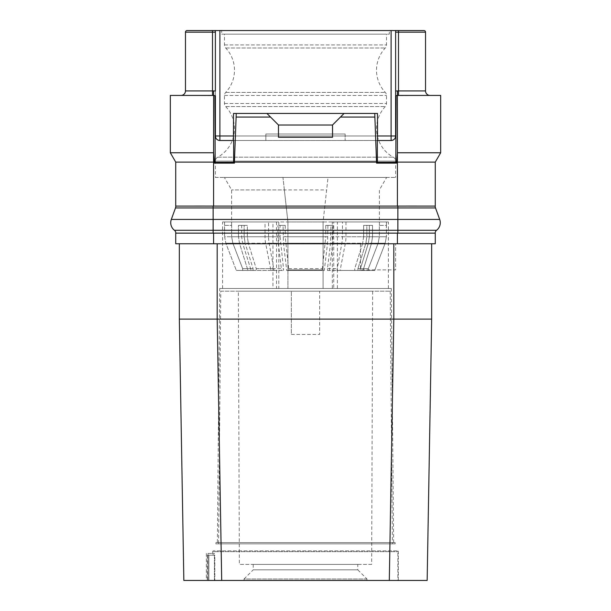 <?xml version="1.0" encoding="UTF-8"?>
<svg xmlns="http://www.w3.org/2000/svg" width="611" height="611" viewBox="0 0 611 611"><rect width="100%" height="100%" fill="white"/><g stroke="black" fill="none" stroke-linecap="round" stroke-linejoin="round"><path stroke-width="0.46" stroke-dasharray="3.06 2.29" d="M233.455 140.492L233.608 162.121L234.418 162.121L236.251 113.455L233.517 113.455L233.455 140.492L233.517 113.455L377.483 113.455L377.545 140.492L377.483 113.455L233.517 113.455L233.517 140.492L265.846 140.492L233.517 140.492L233.517 113.455L233.7 140.492L219.891 140.492L391.109 140.492L219.891 140.492L219.891 30.55L395.615 30.55L395.615 91.092A9.913 9.913 0 0 1 397.417 90.932L425.539 90.932L425.539 32.169A1.619 1.619 90 0 0 423.912 30.55A1.619 1.619 90 0 1 425.539 32.169L398.502 32.169L398.502 30.55L395.615 30.55L395.615 135.986L395.615 95.744L396.119 95.591L395.813 162.121L435.269 162.121L435.269 206.098L434.253 206.098L435.177 206.098A5.407 5.407 0 0 0 435.506 207.931L397.868 207.931L397.868 219.425L439.691 219.425A9.608 9.608 0 0 1 436.567 230.294A3.605 3.605 0 0 0 435.177 233.135L434.253 233.135L435.269 233.135L435.269 243.766L175.731 243.766L175.731 233.135L406.132 233.135L176.747 233.135L213.583 233.135L213.583 243.766M217.188 243.766L179.336 243.766L217.188 243.766L217.188 319.11L431.664 319.11L431.664 243.766M287.926 243.766L287.926 269.902L287.926 243.766M323.074 243.766L323.074 269.902L287.926 269.902L323.074 269.902L323.074 243.766L360.475 243.766L360.475 269.902L395.615 269.902L395.615 243.766L395.615 269.902L360.475 269.902L360.475 243.766L323.074 243.766M393.812 269.902L393.812 319.11L389.306 580.45L427.158 580.45L431.664 319.11M221.694 580.45L217.188 319.11L179.336 319.11L183.842 580.45L389.306 580.45M179.336 243.766L179.336 319.11M208.023 580.45L398.319 580.45L208.023 580.45L208.023 553.413L214.446 553.413L208.023 553.413L208.023 580.45M214.446 580.45L214.446 553.413L212.681 553.413L214.446 553.413L214.446 580.45M398.319 580.45L398.319 551.672L212.681 551.672L213.132 550.885L397.868 550.885L213.132 550.885L213.132 555.216L214.835 555.216L214.835 580.45L397.868 580.45L397.868 550.885L398.319 551.672L212.681 551.672L212.681 553.413M397.868 580.45L214.835 580.45L214.835 555.216L208.87 555.216L213.132 555.216M214.835 580.45L208.87 580.45L214.835 580.45M208.87 580.45L207.274 580.45L208.87 580.45L208.87 555.216L207.274 555.216L208.87 555.216L208.87 580.45M366.959 580.45L244.041 580.45L366.959 580.45L366.959 579.007L244.041 579.007L244.041 580.45M366.959 579.007L244.041 579.007L253.229 569.819L357.771 569.819L366.959 579.007M357.771 569.819L253.229 569.819L253.229 564.411L357.771 564.411L357.771 569.819M357.771 564.411L253.229 564.411M371.648 564.411L239.352 564.411L371.648 564.411L372.641 291.172L238.359 291.172L239.352 564.411M291.348 334.431L319.652 334.431L291.348 334.431L291.348 291.172L291.348 334.431M238.359 291.172L319.652 291.172L319.652 334.431L319.652 291.172L372.641 291.172M220.792 291.172L390.208 291.172L220.792 291.172L218.585 543.859L392.415 543.859L218.585 543.859M390.208 291.172L392.415 543.859M395.164 543.859L215.836 543.859L395.164 543.859L395.164 542.599L215.836 542.599L215.836 543.859M395.164 542.599L215.836 542.599M217.363 542.599L393.637 542.599L217.363 542.599L219.708 288.468L391.292 288.468L219.708 288.468M393.637 542.599L391.292 288.468M272.941 288.468L388.405 288.468L333.736 288.468L333.736 221.961L388.405 221.961L222.595 221.961L278.792 221.961L278.792 288.468L272.941 288.468L272.941 221.961M278.792 221.961L265.037 221.961L265.037 236.74A18.025 9.012 -90 0 0 265.64 243.231L270.894 270.444L274.049 270.444L269.153 243.216A18.025 9.012 90 0 1 268.55 236.74L247.348 236.74L248.318 243.216L247.348 236.74L280.105 236.74L280.105 225.383L277.936 225.383L283.076 225.383L283.451 243.231L286.696 270.444L288.652 270.444L288.652 268.641L285.253 236.74L325.747 236.74L325.747 225.383L333.064 225.383L332.69 243.231L329.444 270.444L359.864 270.444L368.364 243.231L359.864 270.444L336.951 270.444L341.847 243.216A18.025 9.012 90 0 0 342.45 236.74L342.45 221.961L332.323 221.961L332.323 288.468L278.792 288.468M332.323 288.468L333.736 288.468M332.323 221.961L333.736 221.961M268.55 236.74L268.55 221.961M265.037 236.74L241.658 236.74L241.658 225.383L247.348 225.383L247.348 236.74L247.348 225.383L238.473 225.383L241.658 225.383L241.658 236.74L242.636 243.231L251.136 270.444L283.512 270.444L251.136 270.444L242.636 243.231L241.658 236.74L277.936 236.74L277.936 225.383M244.171 236.74L244.171 225.383L238.473 225.383L238.473 236.74L239.459 243.231L247.959 270.444L239.459 243.231L238.473 236.74L224.619 236.74L225.826 243.231L236.342 270.444L225.826 243.231L224.619 236.74L238.473 236.74L238.473 225.383L244.171 225.383L244.171 236.74L245.141 243.216L244.171 236.74L231.653 236.74L231.653 225.383L224.619 225.383L224.619 236.74L224.573 225.383L231.653 225.383L231.653 236.74L232.86 243.216L242.659 268.641L242.659 270.444L236.342 270.444L253.069 270.444L242.659 270.444L242.659 268.641L232.86 243.216L231.653 236.74L244.171 236.74M280.105 225.383L285.253 225.383L285.253 236.74M329.444 270.444L327.488 270.444L327.488 268.641L330.52 243.216L330.895 225.383M330.895 236.74L363.652 236.74L362.682 243.216L363.652 236.74L363.652 225.383L369.342 225.383L369.342 236.74L368.364 243.231L369.342 236.74L345.963 236.74A18.025 9.012 -90 0 1 345.36 243.231L340.106 270.444M366.829 236.74L366.829 225.383L372.527 225.383L369.342 225.383L372.527 225.383L372.527 236.74L371.541 243.231L363.041 270.444L371.541 243.231L372.527 236.74L386.381 236.74L385.174 243.231L374.658 270.444L368.341 270.444L374.658 270.444L385.174 243.231L386.381 236.74L372.527 236.74L372.527 225.383L366.829 225.383L366.829 236.74L365.859 243.216L366.829 236.74L379.347 236.74L379.347 225.383L386.381 225.383L386.381 236.74L386.427 225.383L379.347 225.383L379.347 236.74L378.14 243.216L368.341 268.641L368.341 270.444L357.931 270.444L374.658 270.444L357.931 270.444L368.341 270.444L368.341 268.641L378.14 243.216L379.347 236.74L366.829 236.74M342.45 236.74L363.652 236.74L363.652 225.383L369.342 225.383L369.342 236.74L333.064 236.74M284.359 189.929L287.926 221.961L323.074 221.961L323.074 288.468L323.074 221.961L328.031 177.442L386.61 177.442L224.39 177.442L282.969 177.442L284.359 189.929L231.6 189.929L326.641 189.929M287.926 221.961L287.926 288.468L287.926 221.961L282.969 177.442L328.031 177.442L323.074 221.961M342.45 221.961L265.037 221.961M333.064 225.383L327.924 225.383L327.549 243.231L324.304 270.444L322.348 270.444L322.348 268.641L325.747 236.74M345.963 221.961L345.963 236.74M274.049 268.641L256.246 268.641L248.318 243.216L256.246 268.641L256.246 270.444L274.049 270.444M270.894 270.444L251.136 270.444L256.246 270.444L256.246 268.641L283.512 268.641L283.512 270.444M247.959 270.444L253.069 270.444L253.069 268.641L245.141 243.216L253.069 268.641L253.069 270.444L236.342 270.444L247.959 270.444M265.64 243.231L242.636 243.231L278.31 243.231L281.556 270.444M278.31 243.231L277.936 236.74M280.105 236.74L283.512 268.641M283.076 225.383L285.253 225.383M286.696 270.444L324.304 270.444M327.924 225.383L325.747 225.383M327.488 270.444L336.951 270.444M330.52 243.216L362.682 243.216L354.754 268.641L354.754 270.444L354.754 268.641L362.682 243.216L341.847 243.216M357.931 268.641L357.931 270.444L357.931 268.641L365.859 243.216L357.931 268.641L368.341 268.641L357.931 268.641M327.488 268.641L336.951 268.641M288.652 268.641L322.348 268.641M288.652 270.444L322.348 270.444M242.659 268.641L253.069 268.641L242.659 268.641M215.385 177.442L395.615 177.442L215.385 177.442L215.385 161.136L395.615 161.136L395.615 177.442M217.715 157.187A4.506 4.506 0 0 0 215.385 161.136L395.615 161.136A4.506 4.506 0 0 0 393.285 157.187A32.444 32.444 0 0 1 385.297 106.581A4.506 4.506 0 0 0 386.519 103.496L386.519 95.484A4.506 4.506 0 0 0 385.297 92.398A32.444 32.444 0 0 1 385.297 48.002A4.506 4.506 0 0 0 386.519 44.924L386.519 34.155L224.481 34.155L224.481 44.924A4.506 4.506 0 0 0 225.703 48.002A32.444 32.444 0 0 1 225.703 92.398A4.506 4.506 0 0 0 224.481 95.484L224.481 103.496A4.506 4.506 0 0 0 225.703 106.581A32.444 32.444 0 0 1 217.715 157.187L393.285 157.187L217.715 157.187M224.481 34.155L386.519 34.155M221.694 34.155L389.306 34.155L221.694 34.155L221.694 30.55L389.306 30.55L389.306 34.155M219.891 30.55L187.088 30.55A1.619 1.619 0 0 0 185.461 32.169L185.461 90.932A4.506 4.506 0 0 1 180.955 95.438L212.498 95.438L180.955 95.438M389.306 30.55L221.694 30.55M395.615 30.55L395.615 135.986L215.385 135.986C215.614 138.766 217.111 140.263 219.891 140.492M395.89 95.652L395.89 95.652A5.407 5.407 0 0 0 395.615 95.744A5.407 5.407 0 0 1 395.89 95.652A5.407 5.407 0 0 0 395.615 95.744A5.407 5.407 0 0 1 395.89 95.652L440.676 95.438L440.676 152.758L397.387 152.758M395.615 135.986C395.386 138.766 393.889 140.263 391.109 140.492L377.3 140.492L377.392 162.121L376.582 162.121L376.567 163.129L396.646 163.129L397.402 152.758L397.417 206.098L204.884 206.098L406.116 206.098L204.884 206.098M377.392 162.121L376.567 163.129M395.813 162.121L377.392 162.32M377.545 140.492L265.846 140.492L265.846 134.008L265.846 140.492L377.483 140.492L377.483 113.455L374.749 113.455L376.582 162.121L234.418 162.121L234.433 163.129L214.354 163.129L213.598 152.758L213.583 162.121L215.187 162.121L214.881 95.591L215.385 95.744L215.385 135.986L215.385 30.55L215.385 32.169L185.461 32.169M377.483 113.455L377.483 140.492L377.483 113.455M345.154 134.008L345.154 140.492L345.154 134.008L265.846 134.008L265.846 140.492L265.846 134.008L345.154 134.008L265.846 134.008L345.154 134.008L345.154 140.492L345.154 134.008M215.187 162.121L214.354 163.129M233.608 162.121L215.179 162.32M215.11 95.652A5.407 5.407 0 0 1 215.385 95.744A5.407 5.407 0 0 0 215.11 95.652A5.407 5.407 0 0 1 215.385 95.744A5.407 5.407 0 0 0 215.11 95.652L170.324 95.438L170.324 152.758M215.385 135.986L215.385 32.169M215.385 30.55L215.385 91.092A9.913 9.913 0 0 0 213.583 90.932L213.583 95.438M425.539 90.932A4.506 4.506 0 0 0 430.045 95.438A4.506 4.506 0 0 1 425.539 90.932M236.251 113.455L344.069 113.455L340.464 117.06L374.749 117.06M340.464 117.06L332.537 124.995L332.537 137.261L278.463 137.261L278.463 124.995L278.463 137.261M270.536 117.06L278.479 125.018L266.931 113.455L270.536 117.06L236.251 117.06M344.069 113.455L332.521 125.018L344.069 113.455L374.749 113.455M266.931 113.455L278.479 125.018L332.529 125.018L332.537 137.261M234.433 163.129L233.608 162.32M213.583 206.098L213.583 162.121L175.731 162.121L175.731 206.098L204.853 206.083M435.506 207.931A5.407 5.407 0 0 1 435.177 206.098L406.147 206.083M171.309 219.425A9.608 9.608 0 0 0 174.433 230.294A3.605 3.605 0 0 1 175.823 233.135A3.605 3.605 0 0 0 174.433 230.294A9.608 9.608 0 0 1 171.309 219.425L213.132 219.425L213.132 230.294L174.433 230.294M435.177 233.135L213.583 233.135M406.116 206.098L397.417 206.098M175.823 206.098A5.407 5.407 0 0 1 175.494 207.931A5.407 5.407 0 0 0 175.823 206.098M396.646 163.129L395.821 162.32M392.125 140.377A4.506 4.506 0 0 0 392.629 140.232A4.506 4.506 0 0 1 392.125 140.377M395.355 137.506A4.506 4.506 0 0 0 395.5 137.001A4.506 4.506 0 0 1 395.355 137.506M215.5 137.001A4.506 4.506 0 0 0 215.645 137.506M218.371 140.232A4.506 4.506 0 0 0 218.875 140.377M391.109 140.492L391.109 30.55M337.402 288.468L337.402 221.961M276.523 221.961L276.523 288.468M283.076 236.74L327.924 236.74M269.153 243.216L280.48 243.216M239.459 243.231L225.826 243.231L239.459 243.231M283.451 243.231L327.549 243.231M332.69 243.231L345.36 243.231M371.541 243.231L385.174 243.231L371.541 243.231M378.14 243.216L365.859 243.216L378.14 243.216M285.627 243.216L325.373 243.216M232.86 243.216L245.141 243.216L232.86 243.216M225.703 106.581L385.297 106.581L225.703 106.581M224.481 103.496L386.519 103.496L224.481 103.496M224.481 95.484L386.519 95.484L224.481 95.484M225.703 92.398L385.297 92.398L225.703 92.398M225.703 48.002L385.297 48.002L225.703 48.002M224.481 44.924L386.519 44.924L224.481 44.924M398.502 95.438L398.502 32.169L395.615 32.169M185.461 90.932L212.498 90.932L212.498 30.55M212.498 95.438L212.498 90.932L213.583 90.932M397.417 90.932L397.417 95.438M397.868 206.098L397.868 207.931L175.494 207.931M213.132 206.098L213.132 219.425L397.868 219.425L397.868 230.294L213.132 230.294L213.132 233.135M436.567 230.294L397.868 230.294L397.868 233.135M397.417 233.135L397.417 243.766M233.463 135.986L377.537 135.986M206.373 553.413L206.373 580.45M207.274 555.216L207.274 580.45M388.405 288.468L388.405 221.961M222.595 288.468L222.595 221.961M379.4 225.383L379.4 189.929L386.61 177.442M231.6 225.383L231.6 189.929L224.39 177.442M224.573 221.961L224.573 225.383M386.427 221.961L386.427 225.383"/><path stroke-width="0.92" d="M397.417 233.135L175.731 233.135L175.731 243.766L435.269 243.766L435.269 233.135L397.417 233.135L397.417 243.766M179.336 243.766L179.336 319.11L183.842 580.45L221.694 580.45L217.188 319.11L179.336 319.11M221.694 580.45L389.306 580.45L393.812 319.11L217.188 319.11L217.188 243.766M389.306 580.45L427.158 580.45L431.664 319.11L393.812 319.11L393.812 243.766M431.664 243.766L431.664 319.11M406.147 206.083L435.269 206.098L435.269 162.121L440.676 152.758L435.269 162.121L395.813 162.121L396.119 95.591L395.615 95.744L395.615 91.092L395.615 135.986C395.386 138.766 393.889 140.263 391.109 140.492L391.109 30.55L423.912 30.55L398.502 30.55L398.502 32.169L425.539 32.169L425.539 90.932A4.506 4.506 0 0 0 430.045 95.438M391.109 30.55L219.891 30.55L219.891 135.986L233.463 135.986M215.385 30.55L215.385 91.092A9.913 9.913 0 0 0 213.583 90.932L185.461 90.932L185.461 32.169A1.619 1.619 -90 0 1 187.088 30.55L219.891 30.55M395.615 91.092L395.615 32.169L398.502 32.169L398.502 90.932L397.417 90.932A9.913 9.913 0 0 0 395.615 91.092M395.615 30.55L395.615 32.169M423.912 30.55A1.619 1.619 0 0 1 425.539 32.169M377.545 140.492L377.483 113.455L374.749 113.455L376.567 163.129L396.646 163.129L397.402 152.758L397.387 95.438L395.89 95.652M233.455 140.492L233.517 113.455L236.251 113.455L234.418 162.121L233.608 162.121L233.7 140.492L219.891 140.492C217.111 140.263 215.614 138.766 215.385 135.986L215.385 95.744L214.881 95.591L215.187 162.121L214.377 162.121L213.598 152.758L213.613 95.438L215.11 95.652M204.853 206.083L175.731 206.098L175.731 162.121L213.583 162.121L213.613 95.438L170.324 95.438L170.324 152.758L213.613 152.758L170.324 152.758L175.731 162.121L170.324 152.758M233.608 162.121L234.433 163.129L214.354 163.129L215.179 162.32L233.608 162.32M392.896 140.125A4.506 4.506 0 0 1 392.629 140.232A4.506 4.506 0 0 0 392.896 140.125A4.506 4.506 0 0 1 391.109 140.492L377.3 140.492L377.392 162.32L395.821 162.32L396.646 163.129M234.433 163.129L234.418 162.121L377.392 162.121M204.884 206.098L397.417 206.098L397.387 95.438L440.676 95.438L440.676 152.758L397.387 152.758M185.461 90.932A4.506 4.506 0 0 1 180.955 95.438A4.506 4.506 0 0 0 185.461 90.932M214.354 163.129L214.377 162.121L213.583 162.121L213.583 206.098M376.567 163.129L377.392 162.32M435.177 206.098A5.407 5.407 0 0 0 435.506 207.931L439.691 219.425A9.608 9.608 0 0 1 436.567 230.294A3.605 3.605 0 0 0 435.177 233.135M397.417 206.098L406.116 206.098M175.823 206.098A5.407 5.407 0 0 1 175.494 207.931L171.309 219.425A9.608 9.608 0 0 0 174.433 230.294A3.605 3.605 0 0 1 175.823 233.135M213.132 206.098L213.132 207.931L175.494 207.931L171.309 219.425L439.691 219.425A9.608 9.608 0 0 1 436.567 230.294L397.868 230.294L397.868 233.135M397.868 206.098L397.868 207.931L435.506 207.931L439.691 219.425M236.251 117.06L270.536 117.06L278.463 124.995L278.463 137.261L332.537 137.261L332.521 125.018L278.479 125.018L278.463 137.261M236.251 113.455L344.069 113.455L332.537 124.995L332.537 137.261M340.464 117.06L374.749 117.06M266.931 113.455L270.536 117.06M344.069 113.455L374.749 113.455M391.109 140.492A4.506 4.506 0 0 0 392.125 140.377A4.506 4.506 0 0 1 391.109 140.492M392.965 140.095A4.506 4.506 0 0 0 393.683 139.69A4.506 4.506 0 0 1 392.965 140.095A4.506 4.506 0 0 0 393.683 139.69M393.774 139.621A4.506 4.506 0 0 0 394.744 138.651A4.506 4.506 0 0 1 393.774 139.621A4.506 4.506 0 0 0 394.744 138.651M394.813 138.56A4.506 4.506 0 0 0 395.218 137.842A4.506 4.506 0 0 1 394.813 138.56A4.506 4.506 0 0 0 395.218 137.842M395.248 137.773A4.506 4.506 0 0 0 395.355 137.506A4.506 4.506 0 0 1 395.248 137.773A4.506 4.506 0 0 0 395.615 135.986L377.537 135.986M395.5 137.001A4.506 4.506 0 0 0 395.615 135.986A4.506 4.506 0 0 1 395.5 137.001M218.875 140.377A4.506 4.506 0 0 0 219.891 140.492L219.891 135.986L215.385 135.986A4.506 4.506 0 0 0 215.5 137.001M215.645 137.506A4.506 4.506 0 0 0 215.752 137.773A4.506 4.506 0 0 1 215.385 135.986A4.506 4.506 0 0 0 215.752 137.773M215.782 137.842A4.506 4.506 0 0 0 216.187 138.56A4.506 4.506 0 0 1 215.782 137.842A4.506 4.506 0 0 0 216.187 138.56M216.256 138.651A4.506 4.506 0 0 0 217.226 139.621A4.506 4.506 0 0 1 216.256 138.651A4.506 4.506 0 0 0 217.226 139.621M217.317 139.69A4.506 4.506 0 0 0 218.035 140.095A4.506 4.506 0 0 1 217.317 139.69A4.506 4.506 0 0 0 218.035 140.095M218.104 140.125A4.506 4.506 0 0 0 219.891 140.492A4.506 4.506 0 0 1 218.104 140.125A4.506 4.506 0 0 0 218.371 140.232M425.539 90.932L398.502 90.932L398.502 95.438M187.088 30.55A1.619 1.619 -90 0 0 185.461 32.169L215.385 32.169M212.498 30.55L212.498 95.438M397.417 90.932L397.417 95.438M213.583 90.932L213.583 95.438M174.433 230.294L213.132 230.294L213.132 207.931L397.868 207.931L397.868 230.294L213.132 230.294L213.132 233.135M213.583 233.135L213.583 243.766"/></g></svg>
